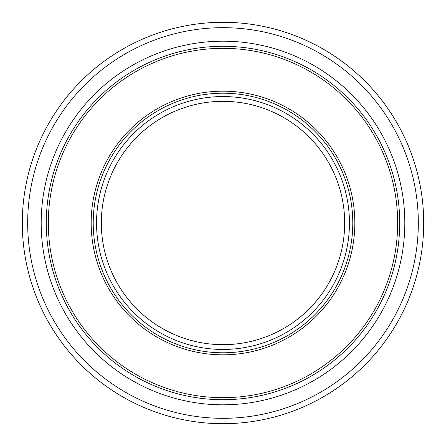 <?xml version="1.0" encoding="UTF-8"?>
<svg xmlns="http://www.w3.org/2000/svg" width="446" height="446" viewBox="0 0 446 446"><rect width="100%" height="100%" fill="white"/><g stroke="black" fill="none" stroke-linecap="round" stroke-linejoin="round"><path stroke-width="0.67" d="M223 404.812A181.812 181.812 0 0 0 404.812 223A181.812 181.812 0 0 0 223 41.188A181.812 181.812 0 0 0 41.188 223A181.812 181.812 0 0 0 223 404.812M399.711 223A176.711 176.711 0 0 0 223 46.289A176.711 176.711 0 0 0 46.289 223A176.711 176.711 0 0 0 223 399.711A176.711 176.711 0 0 0 399.711 223A176.711 176.711 0 0 0 223 46.289A176.711 176.711 0 0 0 46.289 223A176.711 176.711 0 0 0 223 399.711A176.711 176.711 0 0 0 399.711 223M223 352.786A129.786 129.786 0 0 0 352.786 223A129.786 129.786 0 0 0 223 93.214A129.786 129.786 0 0 0 93.214 223A129.786 129.786 0 0 0 223 352.786M223 349.452A126.452 126.452 0 0 0 349.452 223A126.452 126.452 0 0 0 223 96.548A126.452 126.452 0 0 0 96.548 223A126.452 126.452 0 0 0 223 349.452M223 344.674A121.674 121.674 0 0 0 344.674 223A121.674 121.674 0 0 0 223 101.326A121.674 121.674 0 0 0 101.326 223A121.674 121.674 0 0 0 223 344.674M423.7 223A200.7 200.7 0 0 0 223 22.3A200.7 200.7 0 0 0 22.3 223A200.7 200.7 0 0 0 223 423.7A200.7 200.7 0 0 0 423.7 223A200.7 200.7 0 0 0 223 22.3A200.7 200.7 0 0 0 22.3 223A200.7 200.7 0 0 0 223 423.7A200.7 200.7 0 0 0 423.7 223M223 397.67A174.67 174.67 0 0 0 397.67 223A174.67 174.67 0 0 0 223 48.33A174.67 174.67 0 0 0 48.33 223A174.67 174.67 0 0 0 223 397.67M223 354.826A131.826 131.826 0 0 0 354.826 223A131.826 131.826 0 0 0 223 91.174A131.826 131.826 0 0 0 91.174 223A131.826 131.826 0 0 0 223 354.826M223 418.326A195.326 195.326 0 0 0 418.326 223A195.326 195.326 0 0 0 223 27.674A195.326 195.326 0 0 0 27.674 223A195.326 195.326 0 0 0 223 418.326"/></g></svg>
